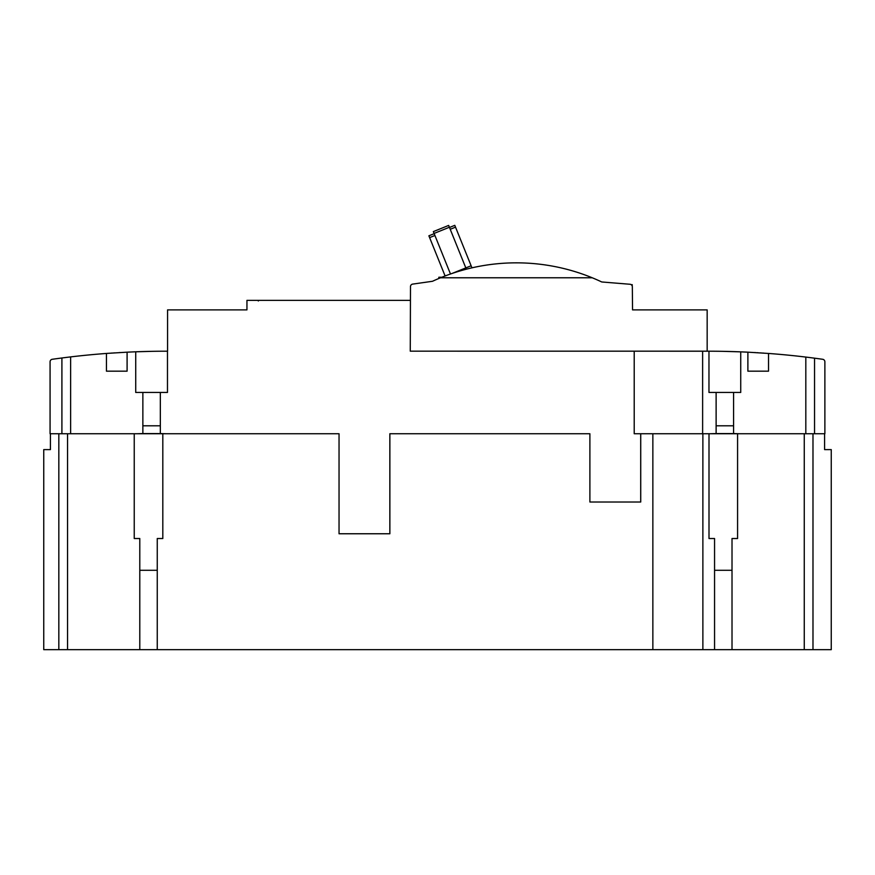 <?xml version="1.0" encoding="UTF-8"?>
<svg xmlns="http://www.w3.org/2000/svg" width="875" height="875" viewBox="0 0 875 875"><rect width="100%" height="100%" fill="white"/><g stroke="black" fill="none" stroke-linecap="round" stroke-linejoin="round"><path stroke-width="1.31" d="M434.186 233.669L428.881 235.802L445.102 275.964M449.4 227.248L448.656 225.422L433.344 231.602L434.087 233.428L449.4 227.248L465.817 267.903L471.133 265.792L454.792 225.334L449.487 227.478M466.342 269.194L465.817 267.903L452.025 273.47M434.087 233.428L450.483 274.006M450.22 229.294L455.525 227.15M429.614 237.617L434.919 235.484M471.964 267.837L471.133 265.792M440.552 277.769A200.047 200.047 0 0 0 432.502 281.28L412.628 284.113A2.548 2.548 0 0 0 410.484 286.77L410.266 351.17L707.164 351.17L707.164 309.892L632.548 309.892L632.33 286.77A2.537 2.537 0 0 0 630.033 284.266L601.748 281.969A200.047 200.047 0 0 0 440.552 277.769L592.189 277.769M441.831 277.255L438.845 277.255L438.845 278.48M631.181 284.67L632.231 284.67L632.231 286.092M626.5 283.981L625.92 283.938M52.259 359.286A815.905 815.905 0 0 1 61.906 357.984A815.905 815.905 0 0 1 70.623 356.902L70.623 433.738L50.072 433.738L50.072 361.802A2.537 2.537 0 0 1 52.259 359.286M135.723 351.794A815.905 815.905 0 0 1 167.475 351.203L167.475 392.448L160.333 392.448L160.333 433.573L165.889 433.738L137.309 433.738L142.866 433.573L142.866 392.448L135.723 392.448L135.723 351.794A815.905 815.905 0 0 0 127.094 352.177L127.094 371.175L106.455 371.175L106.455 353.445A815.905 815.905 0 0 0 70.623 356.902M106.641 353.423L126.897 352.188M410.266 300.366L246.947 300.366L246.947 309.892L167.562 309.892L167.562 351.203A815.905 815.905 0 0 0 167.475 351.203M151.703 351.345L134.87 351.827L151.703 351.345M134.236 351.859L127.094 352.177L134.236 351.859M120.312 352.537L119.438 352.581L120.312 352.537M114.559 352.877L113.652 352.942L114.559 352.877M112.361 353.03L111.377 353.095L112.361 353.03M106.608 353.434L105.656 353.5L106.608 353.434M805.82 433.738L805.82 357.077A817.294 817.294 0 0 1 814.548 358.181A817.294 817.294 0 0 1 822.697 359.286A2.537 2.537 0 0 1 824.873 361.802L824.873 433.738L640.697 433.738L640.697 502.009L589.892 502.009L589.892 433.738L389.845 433.738L389.845 533.761L339.041 533.761L339.041 433.738L165.889 433.738M410.922 351.17L708.969 351.203A817.294 817.294 0 0 1 740.731 351.859L740.731 392.448L733.578 392.448L733.578 433.573L739.134 433.738M137.309 433.738L70.623 433.738M142.866 425.797L160.333 425.797M160.333 433.573L142.866 433.573M805.82 357.077A817.294 817.294 0 0 0 768.523 353.445L768.523 371.175L747.884 371.175L747.884 352.177A817.294 817.294 0 0 0 740.731 351.859L747.884 352.177M748.081 352.188L769.322 353.511M733.578 425.797L716.122 425.797L716.122 392.448L708.969 392.448L708.969 351.203M733.578 433.573L716.122 433.573L716.122 425.797M339.041 433.738L162.816 433.738L162.816 538.519L157.259 538.519L157.259 649.666L652.859 649.666L652.859 433.738L634.211 433.738L634.211 351.203M702.625 351.203L702.625 433.738M710.555 433.738L716.122 433.573M723.275 351.345L740.108 351.838L723.275 351.345M763.602 353.095L762.617 353.03M761.327 352.942L760.419 352.887M757.969 352.734L757.127 352.68M755.541 352.592L754.666 352.537M160.333 392.448L142.866 392.448M61.906 357.984L61.906 433.738M733.578 392.448L716.122 392.448M814.548 358.181L814.548 433.738M339.062 533.761L389.867 533.761L389.867 433.738L589.892 433.738M589.914 502.009L640.73 502.009L640.73 433.738M157.259 570.281L139.792 570.281L139.792 538.519L134.236 538.519L134.236 433.738L67.55 433.738L67.55 649.666L139.792 649.666L139.792 570.281M157.259 649.666L139.792 649.666M652.859 433.738L702.877 433.738L702.877 649.666L652.859 649.666M709.002 433.738L737.581 433.738L737.581 538.519L732.014 538.519L732.014 649.666L714.558 649.666L714.558 538.519L709.002 538.519L709.002 433.738L702.877 433.738M804.256 433.738L824.589 433.738L824.589 449.608L831.25 449.608L831.25 649.666L804.256 649.666L804.256 433.738L737.581 433.738M732.014 649.666L804.256 649.666M702.877 649.666L714.558 649.666M67.55 649.666L43.75 649.666L43.75 449.608L50.422 449.608L50.422 433.738L67.55 433.738M732.014 570.281L714.558 570.281M134.236 433.738L162.816 433.738M58.833 433.738L58.833 649.666M812.984 433.738L812.984 649.666M258.322 301A0.798 0.798 0 0 1 259.098 300.366"/></g></svg>
